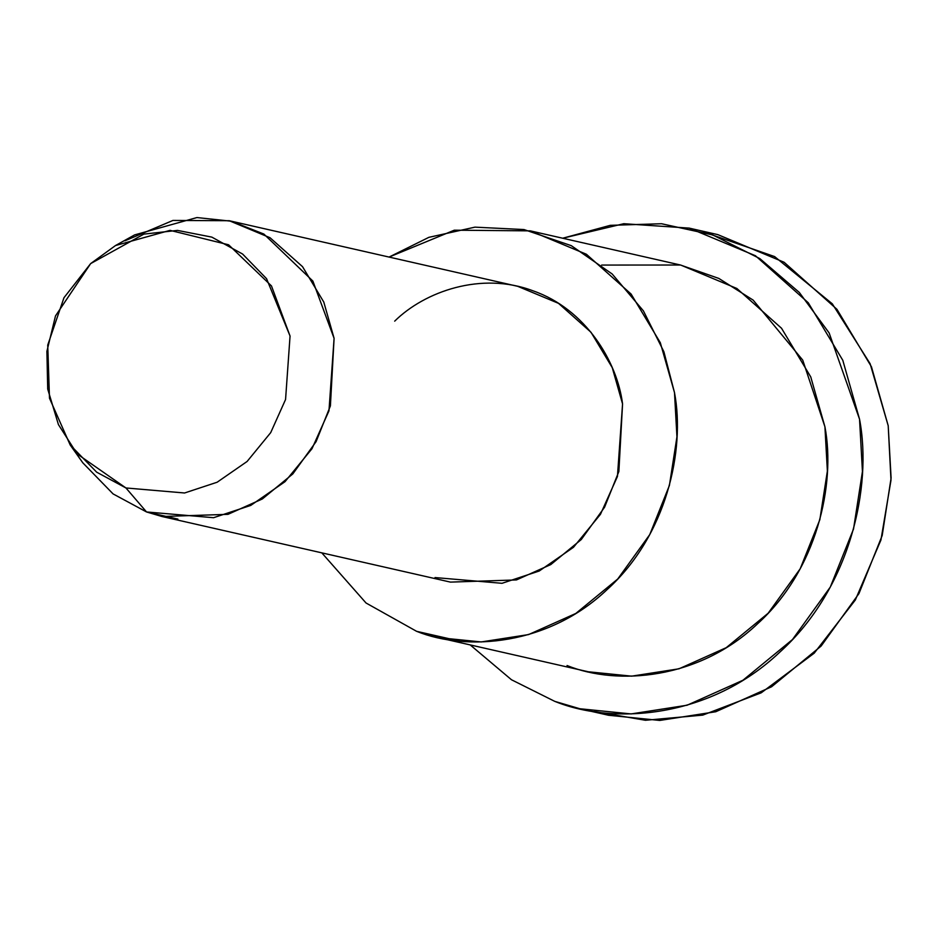 <?xml version="1.0" encoding="UTF-8"?>
<svg xmlns="http://www.w3.org/2000/svg" width="938" height="938" viewBox="0 0 938 938"><rect width="100%" height="100%" fill="white"/><g stroke="black" fill="none" stroke-linecap="round" stroke-linejoin="round"><path stroke-width="1.41" d="M703.383 231.874L774.6 256.578L832.311 303.818L870.136 363.745L888.204 425.735L890.994 480.15L880.946 539.983L855.327 600.003L814.207 653.176L761.234 692.807L702.75 715.119L645.461 720.267L594.317 711.508M124.942 240.808L172.944 220.442L229.247 220.723L270.038 237.736L302.54 266.673L323.786 302.059L334.092 338.337L330.399 405.884L316.094 441.634L292.82 473.925L262.335 498.969L227.981 514.341L161.981 516.51L146.539 511.96L113.088 493.916L82.79 462.797L113.088 493.916L146.539 511.96L125.938 487.959L96.673 472.177L70.174 444.952L49.48 398.204L47.732 345.09L63.972 297.733L90.658 263.601L115.515 245.533L170.048 230.361L228.602 244.795L271.469 285.926L290.053 336.039L285.562 399.506L270.707 432.629L247.104 461.473L217.124 482.238L184.575 492.989L125.938 487.959L146.539 511.96L213.559 517.706L250.751 505.418L285.011 481.686L311.991 448.716L328.968 410.867L334.092 338.337L312.858 281.06L263.871 234.054L231.311 221.216L196.945 217.557L134.626 234.899L115.515 245.533M125.938 487.959L184.575 492.989L217.124 482.238L247.104 461.473L270.707 432.629L285.562 399.506L290.053 336.039L266.568 278.692L242.625 254.057L211.824 237.115L177.517 230.408L143.866 234.113L90.658 263.601L55.494 315.918L46.9 351.316L47.709 389.036L58.426 424.586L77.209 453.992L125.938 487.959M146.539 511.96L177.88 519.089L146.539 511.96M161.981 516.51L450.451 582.111L516.451 579.93L550.805 564.57L581.279 539.526L604.564 507.235L618.869 471.486L622.562 403.938L612.256 367.661L590.999 332.275L558.497 303.337L517.717 286.325L229.247 220.723M416.601 631.321C467.241 651.851 548.695 645.074 607.003 589.685C666.601 535.915 685.408 449.888 674.492 392.576L663.881 351.727L643.386 310.853L612.162 273.978L571.289 245.662L524.002 229.552L474.968 227.148L428.877 237.337L389.059 257.071L454.309 230.185L530.322 230.865L586.402 254.257L631.098 294.04L660.317 342.71L674.492 392.576L676.943 436.827L669.404 485.462L649.741 534.613L617.732 579.016L575.815 613.452L528.586 634.58L481.206 641.944L437.847 637.559L416.601 631.321L366.043 603.005L321.793 552.845L366.043 603.005L416.601 631.321L459.69 641.111L416.601 631.321M394.687 321.148C424.527 291.636 481.323 271.199 533.159 290.874C585.511 309.048 617.298 361.669 622.562 403.938L617.439 476.469L600.461 514.317L573.481 547.288L539.209 571.019L502.018 583.307L435.009 577.562M437.847 637.559L588.278 671.772L631.637 676.157L679.018 668.794L726.258 647.654L768.163 613.218L800.173 568.827L819.847 519.664L827.375 471.04L824.924 426.79L810.749 376.924L781.53 328.253L736.846 288.47L680.765 265.079L530.322 230.865M554.768 701.366C614.613 725.637 710.875 717.617 779.795 652.156C850.227 588.607 872.446 486.951 859.548 419.227L829.122 332.92L799.293 292.433L759.815 258.583L712.728 234.934L661.513 223.736L610.275 225.343L562.694 238.229L623.758 223.713L689.172 228.11L755.453 255.746L808.263 302.763L842.793 360.286L859.548 419.227L862.444 471.509L853.533 528.985L830.294 587.071L792.469 639.552L742.931 680.249L687.108 705.224L631.11 713.924L579.872 708.753L554.768 701.366L511.48 679.757L470.208 644.922L511.48 679.757L554.768 701.366M601.657 265.067L680.484 265.02L718.86 278.445L753.155 300.113L802.74 360.133L824.924 426.79C835.84 484.102 817.045 570.116 757.447 623.887C699.127 679.276 617.673 686.065 567.044 665.523M579.872 708.753L608.528 715.26L659.766 720.443L715.764 711.743L771.587 686.768L821.125 646.059L858.95 593.59L882.189 535.504L891.1 478.028L888.204 425.735L871.449 366.793L836.919 309.282L784.109 262.265L717.828 234.629L689.172 228.11M70.174 444.952L82.802 462.809"/></g></svg>
